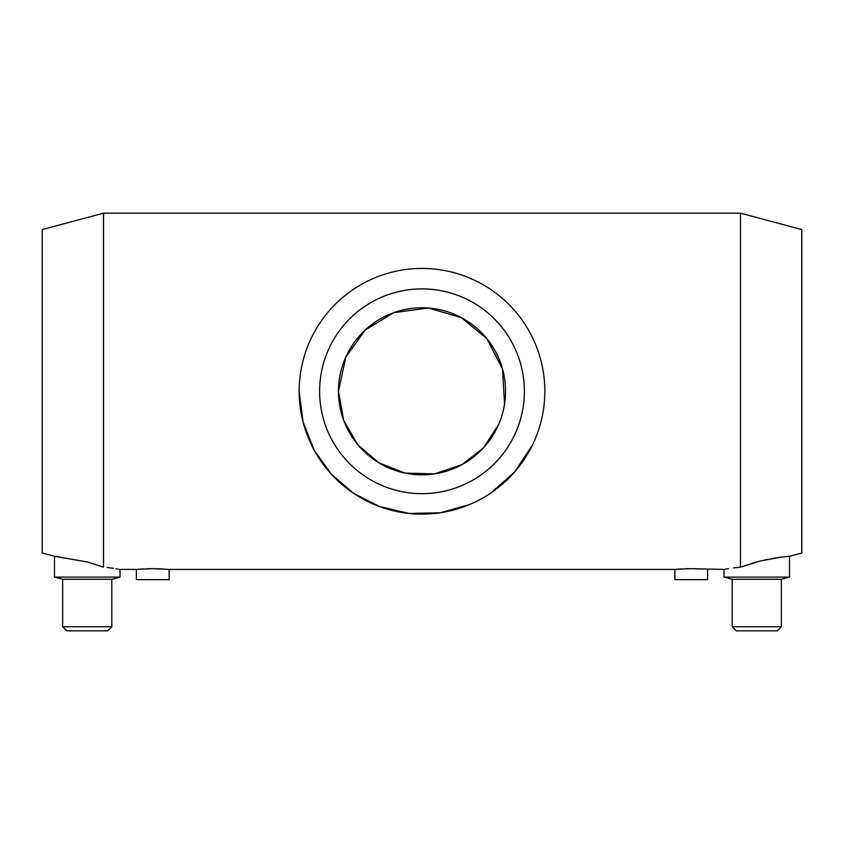 <?xml version="1.0" encoding="UTF-8"?>
<svg xmlns="http://www.w3.org/2000/svg" width="844" height="844" viewBox="0 0 844 844"><rect width="100%" height="100%" fill="white"/><g stroke="black" fill="none" stroke-linecap="round" stroke-linejoin="round"><path stroke-width="1.27" d="M107.104 567.495L113.381 568.318M115.945 568.719L117.675 569.004M118.877 569.215L120.006 569.415L120.006 577.096L54.48 577.096L54.48 556.28L55.609 556.365M103.506 567.136C125.186 569.985 125.186 569.985 103.506 567.136L87.248 561.946L54.48 556.28L42.2 552.989L42.2 229.589L103.506 213.163L103.506 567.136M55.641 556.365L58.711 556.629M91.796 563.243L95.836 564.499M740.494 567.136L760.075 561.07L780.953 557.114L789.52 556.28L801.8 552.989L801.8 229.589L740.494 213.163L740.494 567.136C718.814 569.985 718.814 569.985 740.494 567.136L733.636 567.896M725.133 569.215L728.456 568.656M299.156 391.289A122.844 122.844 0 0 1 483.422 284.903A122.844 122.844 0 0 1 483.422 497.675A122.844 122.844 0 0 1 299.156 391.289L303.07 422.042L314.221 450.242L331.365 474.212L353.372 493.17L379.473 506.537L409.266 513.468L440.42 512.751L469.718 504.49M490.438 493.307L514.407 472.229L532.332 445.294M723.994 577.096L789.52 577.096L781.322 579.29L732.191 579.29L723.994 577.096L723.994 569.415L691.236 568.666L674.862 569.415L169.138 569.415L152.764 568.666L137.646 569.299M139.197 569.183L143.702 568.888M146.476 568.772L149.557 568.687M152.68 568.666L158.946 568.772M159.136 568.772L163.462 568.983M707.62 569.415L707.62 579.649L674.862 579.649L674.862 569.415L676.118 569.299M677.679 569.183L682.184 568.888M684.959 568.772L688.039 568.687M691.152 568.666L697.429 568.772M697.608 568.772L701.944 568.983M752.236 563.233L761.098 560.817M765.065 559.878L767.607 559.329M772.671 558.359L782.546 556.924M784.952 556.66L787.009 556.47M732.191 579.29L732.191 626.744L781.322 626.744L781.322 579.29M732.191 626.744L736.284 630.837L777.229 630.837L781.322 626.744M319.623 391.289A102.377 102.377 0 0 1 473.189 302.627A102.377 102.377 0 0 1 473.189 479.941A102.377 102.377 0 0 1 319.623 391.289M504.533 404.213L502.496 368.976L486.925 338.729L461.436 317.65L428.435 307.997L393.673 312.702L365.262 329.983L345.797 357.065L338.465 391.289A83.535 83.535 0 0 1 463.767 318.948A83.535 83.535 0 0 1 463.767 463.63A83.535 83.535 0 0 1 338.465 391.289L343.624 420.196L357.761 444.693L378.661 462.702L405.025 473.083L434.523 473.885L461.742 464.759L483.517 447.805L498.751 424.258M169.138 569.415L169.138 579.649L136.38 579.649L136.38 569.415L120.006 569.415M87.248 630.837L107.715 630.837L111.809 626.744L62.678 626.744L66.771 630.837L87.248 630.837M62.678 626.744L62.678 579.29L111.809 579.29L111.809 626.744M740.494 213.163L103.506 213.163M789.52 556.28L789.52 577.096M111.809 579.29L120.006 577.096M62.678 579.29L54.48 577.096"/></g></svg>
